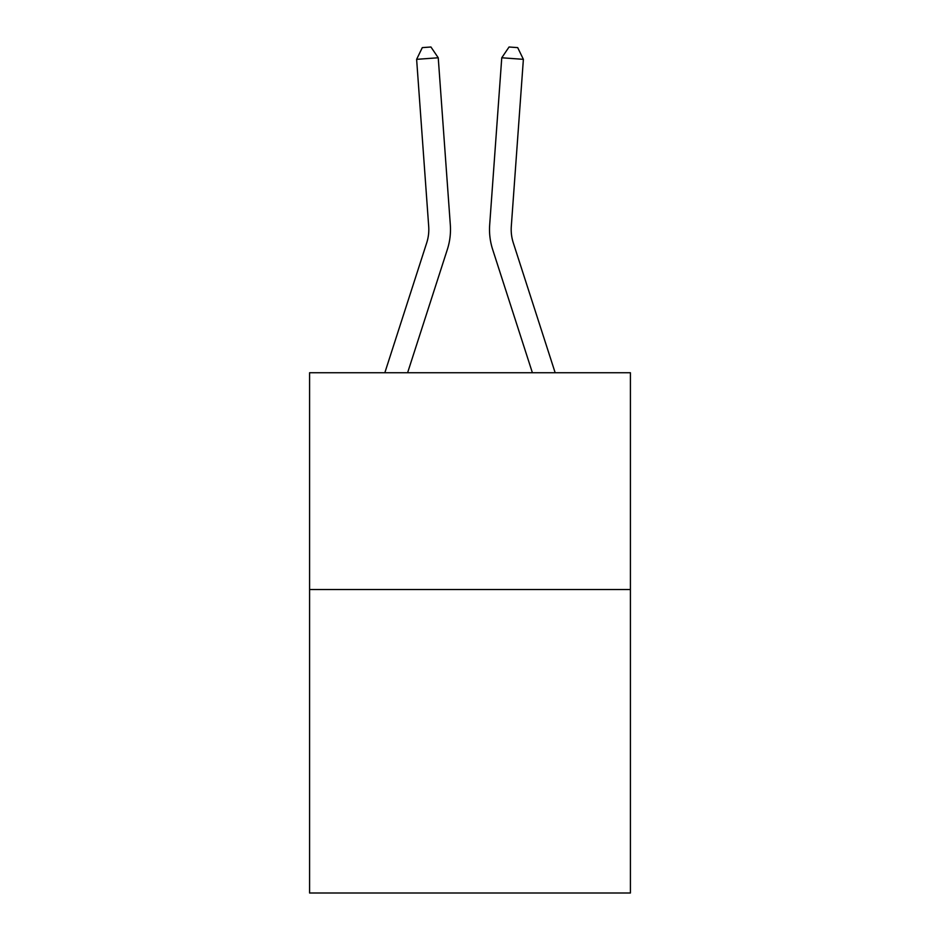 <?xml version="1.0" encoding="UTF-8"?>
<svg xmlns="http://www.w3.org/2000/svg" width="940" height="940" viewBox="0 0 940 940"><rect width="100%" height="100%" fill="white"/><g stroke="black" fill="none" stroke-linecap="round" stroke-linejoin="round"><path stroke-width="1.41" d="M630.411 589.509L630.411 893L309.589 893L309.589 372.734L630.411 372.734L630.411 589.509L309.589 589.509M384.836 372.734L426.725 242.79A43.358 43.358 0 0 0 428.699 226.364L416.62 59.338L438.24 57.775L450.319 224.801A65.036 65.036 0 0 1 447.358 249.441L407.608 372.734M555.164 372.734L513.275 242.79A43.358 43.358 0 0 1 511.301 226.364L523.38 59.338L501.76 57.775L489.681 224.801A65.036 65.036 0 0 0 492.642 249.441L532.393 372.734M501.76 57.775L489.681 224.801L501.76 57.775L489.681 224.801L501.76 57.775L489.681 224.801L501.76 57.775L489.681 224.801L501.76 57.775L489.681 224.801L501.76 57.775L489.681 224.801L501.76 57.775L489.681 224.801L501.76 57.775L489.681 224.801L501.76 57.775L489.681 224.801L501.76 57.775L489.681 224.801L501.76 57.775L489.681 224.801L501.76 57.775L489.681 224.801L501.76 57.775L489.681 224.801L501.76 57.775L509.057 47L517.705 47.623L523.38 59.338M426.725 242.79A43.358 43.358 0 0 0 428.699 226.364A43.358 43.358 0 0 1 426.725 242.79A43.358 43.358 0 0 0 428.699 226.364A43.358 43.358 0 0 1 426.725 242.79A43.358 43.358 0 0 0 428.699 226.364A43.358 43.358 0 0 1 426.725 242.79A43.358 43.358 0 0 0 428.699 226.364M416.62 59.338L422.295 47.623L430.943 47L438.24 57.775"/></g></svg>
